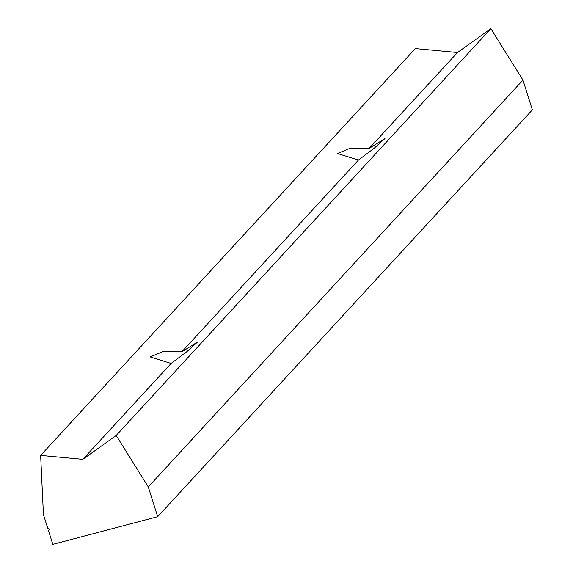 <?xml version="1.0" encoding="UTF-8"?>
<svg xmlns="http://www.w3.org/2000/svg" width="573" height="573" viewBox="0 0 573 573"><rect width="100%" height="100%" fill="white"/><g stroke="black" fill="none" stroke-linecap="round" stroke-linejoin="round"><path stroke-width="0.86" d="M358.44 160.053L337.533 153.514L349.938 148.335L369.184 148.393L384.941 138.573L373.99 148.393L358.44 160.053L181.842 351.801L197.599 341.981L186.655 351.801L171.105 363.461L150.19 356.929L162.603 351.743L181.842 351.801M43.433 514.554L47.702 528.105L49.479 529.115L48.562 530.827L52.823 544.35L157.668 516.696L148.278 486.9L116.19 435.473L82.806 459.338L40.647 455.399L43.433 514.554M40.647 455.399L415.332 48.576L457.483 52.515L490.875 28.65L522.956 80.077L532.353 109.873L157.668 516.696M457.483 52.515L369.184 148.393M171.105 363.461L82.806 459.338M490.875 28.65L116.19 435.473M522.956 80.077L148.278 486.9"/></g></svg>
